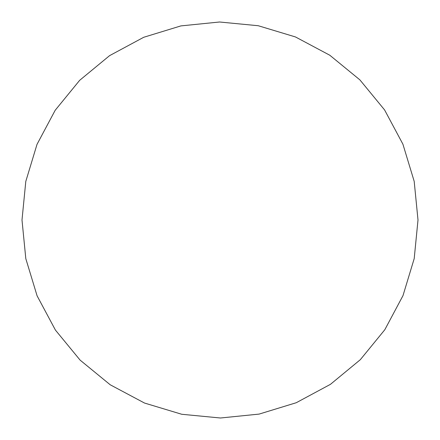 <?xml version="1.0" encoding="UTF-8"?>
<svg xmlns="http://www.w3.org/2000/svg" width="440" height="440" viewBox="0 0 440 440"><rect width="100%" height="100%" fill="white"/><g stroke="black" fill="none" stroke-linecap="round" stroke-linejoin="round"><path stroke-width="0.66" d="M22 220L25.795 181.412L37.01 144.375L55.193 110.264L79.668 80.317L109.56 55.66L143.737 37.273L180.884 25.905L219.555 22L258.253 25.729L295.482 36.955L329.797 55.231L359.882 79.866L384.571 109.907L402.908 144.177L414.194 181.363L418 220L414.205 258.588L402.991 295.625L384.808 329.736L360.333 359.678L330.445 384.334L296.263 402.721L259.116 414.095L220.446 418L181.748 414.271L144.518 403.046L110.198 384.769L80.118 360.129L55.429 330.094L37.092 295.823L25.806 258.638L22 220L25.795 181.412L37.01 144.375L55.193 110.264L79.668 80.317L109.56 55.66L143.737 37.273L180.884 25.905L219.555 22L258.253 25.729L295.482 36.955L329.797 55.231L359.882 79.866L384.571 109.907L402.908 144.177L414.194 181.363L418 220L414.205 258.588L402.991 295.625L384.808 329.736L360.333 359.678L330.445 384.334L296.263 402.721L259.116 414.095L220.446 418L181.748 414.271L144.518 403.046L110.198 384.769L80.118 360.129L55.429 330.094L37.092 295.823L25.806 258.638L22 220"/></g></svg>
